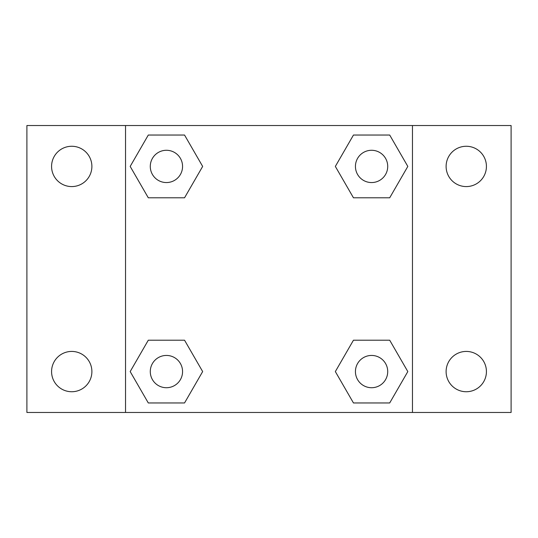 <?xml version="1.0" encoding="UTF-8"?>
<svg xmlns="http://www.w3.org/2000/svg" width="538" height="538" viewBox="0 0 538 538"><rect width="100%" height="100%" fill="white"/><g stroke="black" fill="none" stroke-linecap="round" stroke-linejoin="round"><path stroke-width="0.81" d="M71.736 391.738A20.155 20.155 0 0 0 89.187 361.502A20.155 20.155 0 0 0 54.277 361.502A20.155 20.155 0 0 0 71.736 391.738M466.264 391.738A20.155 20.155 0 0 0 483.723 361.502A20.155 20.155 0 0 0 448.813 361.502A20.155 20.155 0 0 0 466.264 391.738M466.264 186.578A20.155 20.155 0 0 0 483.723 156.343A20.155 20.155 0 0 0 448.813 156.343A20.155 20.155 0 0 0 466.264 186.578M71.736 186.578A20.155 20.155 0 0 0 89.187 156.343A20.155 20.155 0 0 0 54.277 156.343A20.155 20.155 0 0 0 71.736 186.578M511.1 412.464L26.9 412.464L26.9 125.536L511.1 125.536L511.1 412.464M148.3 340.198L184.541 340.198L202.658 371.576L184.541 402.962L148.3 402.962L130.183 371.576L148.3 340.198L184.541 340.198L148.3 340.198M353.459 135.038L389.7 135.038L407.817 166.424L389.7 197.802L353.459 197.802L335.342 166.424L353.459 135.038L389.7 135.038L353.459 135.038M125.536 412.464L125.536 125.536M412.464 125.536L412.464 412.464M148.3 135.038L184.541 135.038L202.658 166.424L184.541 197.802L148.3 197.802L130.183 166.424L148.3 135.038L184.541 135.038L148.3 135.038M353.459 340.198L389.7 340.198L407.817 371.576L389.7 402.962L353.459 402.962L335.342 371.576L353.459 340.198L389.7 340.198L353.459 340.198M389.7 402.962L353.459 402.962L389.7 402.962M387.716 371.576A16.14 16.14 0 0 0 363.506 357.602A16.14 16.14 0 0 0 363.506 385.558A16.14 16.14 0 0 0 387.716 371.576M184.541 402.962L148.3 402.962L184.541 402.962M182.564 371.576A16.14 16.14 0 0 0 158.354 357.602A16.14 16.14 0 0 0 158.354 385.558A16.14 16.14 0 0 0 182.564 371.576M389.7 197.802L353.459 197.802L389.7 197.802M387.716 166.424A16.14 16.14 0 0 0 363.506 152.442A16.14 16.14 0 0 0 363.506 180.398A16.14 16.14 0 0 0 387.716 166.424M184.541 197.802L148.3 197.802L184.541 197.802M182.564 166.424A16.14 16.14 0 0 0 158.354 152.442A16.14 16.14 0 0 0 158.354 180.398A16.14 16.14 0 0 0 182.564 166.424"/></g></svg>
